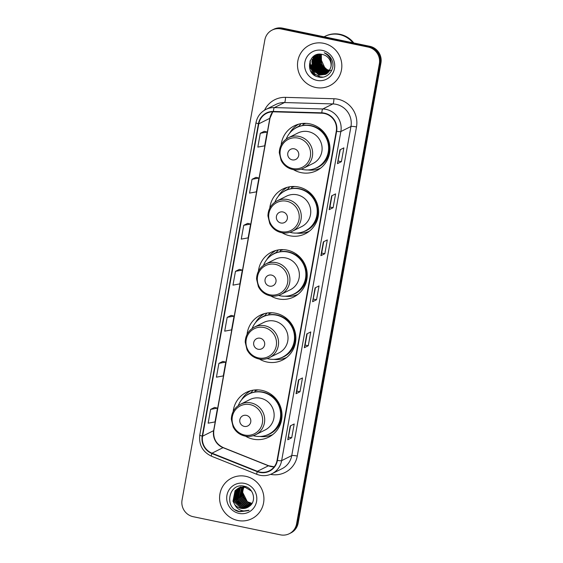 <?xml version="1.0" encoding="UTF-8"?>
<svg xmlns="http://www.w3.org/2000/svg" width="563" height="563" viewBox="0 0 563 563"><rect width="100%" height="100%" fill="white"/><g stroke="black" fill="none" stroke-linecap="round" stroke-linejoin="round"><path stroke-width="0.84" d="M245.51 436.177A25.032 24.343 -116.5 0 0 253.132 439.147A25.032 24.343 -116.5 0 0 268.706 437.155A25.032 24.343 -116.5 0 0 281.739 411.666A25.032 24.343 -116.5 0 0 261.908 390.37A25.032 24.343 -116.5 0 0 246.341 392.362A25.032 24.343 -116.5 0 0 233.188 411.49M250.261 390.828A25.032 24.343 -116.5 0 0 249.289 391.588M259.388 359.053A25.032 24.343 -116.5 0 0 267.01 362.03A25.032 24.343 -116.5 0 0 282.577 360.038A25.032 24.343 -116.5 0 0 295.617 334.542A25.032 24.343 -116.5 0 0 275.786 313.253A25.032 24.343 -116.5 0 0 260.219 315.238A25.032 24.343 -116.5 0 0 247.066 334.366M264.131 313.704A25.032 24.343 -116.5 0 0 263.167 314.464M270.747 295.92A25.032 24.343 -116.5 0 0 278.368 298.897A25.032 24.343 -116.5 0 0 293.942 296.905A25.032 24.343 -116.5 0 0 306.976 271.408A25.032 24.343 -116.5 0 0 287.144 250.12A25.032 24.343 -116.5 0 0 271.577 252.104A25.032 24.343 -116.5 0 0 258.424 271.232M275.49 250.57A25.032 24.343 -116.5 0 0 274.526 251.33M282.105 232.786A25.032 24.343 -116.5 0 0 289.727 235.763A25.032 24.343 -116.5 0 0 305.301 233.772A25.032 24.343 -116.5 0 0 318.334 208.275A25.032 24.343 -116.5 0 0 298.503 186.986A25.032 24.343 -116.5 0 0 282.936 188.971A25.032 24.343 -116.5 0 0 269.783 208.099M286.856 187.437A25.032 24.343 -116.5 0 0 285.884 188.197M293.464 169.653A25.032 24.343 -116.5 0 0 301.092 172.63A25.032 24.343 -116.5 0 0 316.659 170.638A25.032 24.343 -116.5 0 0 329.693 145.141A25.032 24.343 -116.5 0 0 309.868 123.853A25.032 24.343 -116.5 0 0 294.294 125.845A25.032 24.343 -116.5 0 0 281.141 144.965M298.214 124.303A25.032 24.343 -116.5 0 0 297.243 125.063M303.161 123.797A22.907 22.274 63.5 0 1 304.161 123.353M304.316 123.353A22.907 22.274 -116.5 0 0 303.091 124.191M291.803 186.93A22.907 22.274 63.5 0 1 292.802 186.487M292.957 186.48A22.907 22.274 -116.5 0 0 291.733 187.324M280.444 250.063A22.907 22.274 63.5 0 1 281.444 249.62M281.599 249.613A22.907 22.274 -116.5 0 0 280.374 250.458M269.086 313.197A22.907 22.274 63.5 0 1 270.085 312.754M270.233 312.746A22.907 22.274 -116.5 0 0 269.015 313.591M255.208 390.321A22.907 22.274 63.5 0 1 256.207 389.877M256.362 389.87A22.907 22.274 -116.5 0 0 255.138 390.715M319.052 168.745A25.032 24.343 -116.5 0 0 320.241 168.436M307.694 231.879A25.032 24.343 -116.5 0 0 308.883 231.562M296.328 295.012A25.032 24.343 -116.5 0 0 297.524 294.695M284.969 358.145A25.032 24.343 -116.5 0 0 286.159 357.829M271.099 435.269A25.032 24.343 -116.5 0 0 272.288 434.953M289.269 533.724L290.846 532.936A14.174 13.779 -116.5 0 0 298.151 523.09L380.947 62.936A14.174 13.779 -116.5 0 0 369.8 46.3L282.542 28.15A14.174 13.779 -116.5 0 0 273.731 29.276L272.942 29.67A14.174 13.779 -116.5 0 1 281.753 28.544A14.174 13.779 -116.5 0 0 272.942 29.67L272.154 30.064A14.174 13.779 -116.5 0 0 264.849 39.91L182.053 500.064A14.174 13.779 -116.5 0 0 193.2 516.7L280.458 534.85A14.174 13.779 -116.5 0 0 289.269 533.724A14.174 13.779 -116.5 0 0 296.574 523.879L379.371 63.725A14.174 13.779 -116.5 0 0 368.216 47.088L280.965 28.938A14.174 13.779 -116.5 0 0 272.154 30.064M368.216 47.088L369.004 46.694L281.753 28.544L369.004 46.694A14.174 13.779 -116.5 0 1 380.159 63.33A14.174 13.779 -116.5 0 0 369.004 46.694L369.8 46.3M296.574 523.879L297.363 523.484L380.159 63.33L297.363 523.484A14.174 13.779 -116.5 0 1 290.058 533.33A14.174 13.779 -116.5 0 0 297.363 523.484L298.151 523.09M323.641 43.302A22.675 22.048 -116.5 0 0 309.537 45.103A22.675 22.048 -116.5 0 0 297.736 68.193A22.675 22.048 -116.5 0 0 315.688 87.476A22.675 22.048 -116.5 0 0 329.791 85.675A22.675 22.048 -116.5 0 0 341.6 62.592A22.675 22.048 -116.5 0 0 323.641 43.302A22.675 22.048 -116.5 0 0 309.537 45.103A22.675 22.048 -116.5 0 0 297.736 68.193A22.675 22.048 -116.5 0 0 315.688 87.476A22.675 22.048 -116.5 0 0 329.791 85.675A22.675 22.048 -116.5 0 0 341.6 62.592A22.675 22.048 -116.5 0 0 323.641 43.302M245.728 476.312A22.675 22.048 -116.5 0 0 231.632 478.114A22.675 22.048 -116.5 0 0 219.823 501.197A22.675 22.048 -116.5 0 0 237.783 520.486A22.675 22.048 -116.5 0 0 251.879 518.685A22.675 22.048 -116.5 0 0 263.688 495.595A22.675 22.048 -116.5 0 0 245.728 476.312A22.675 22.048 -116.5 0 0 231.632 478.114A22.675 22.048 -116.5 0 0 219.823 501.197A22.675 22.048 -116.5 0 0 237.783 520.486A22.675 22.048 -116.5 0 0 251.879 518.685A22.675 22.048 -116.5 0 0 263.688 495.595A22.675 22.048 -116.5 0 0 245.728 476.312M324.379 113.501A15.117 14.694 63.5 0 1 336.273 131.256L277.059 460.358A15.117 14.694 63.5 0 1 269.269 470.851A15.117 14.694 63.5 0 1 257.382 471.308L211.991 453.18A15.117 14.694 63.5 0 1 202.581 436.177L258.783 123.825A15.117 14.694 63.5 0 1 266.573 113.325A15.117 14.694 63.5 0 1 273.414 111.819L321.818 113.205A15.117 14.694 63.5 0 1 324.379 113.501M324.45 113.135A15.49 15.067 -116.5 0 0 321.818 112.825L273.414 111.446A15.49 15.067 -116.5 0 0 258.424 123.747L202.223 436.1A15.49 15.067 -116.5 0 0 211.864 453.525L257.256 471.653A15.49 15.067 -116.5 0 0 277.425 460.428L336.639 131.327A15.49 15.067 -116.5 0 0 324.45 113.135M290.599 425.762L287.848 439.661A3.779 0.535 -169.8 0 1 287.763 439.738L291.711 437.775L294.196 423.967L290.248 425.938L287.763 439.738M288.559 437.113L291.711 437.775M299.988 391.757L296.835 391.102L296.124 393.643A3.779 0.535 -169.8 0 1 296.039 393.727L299.988 391.757L302.472 377.949L298.524 379.919L296.039 393.727M308.271 345.738L305.118 345.084L304.4 347.631A3.779 0.535 -169.8 0 1 304.323 347.709L308.271 345.738L310.755 331.938L306.807 333.908L304.323 347.709M340.277 149.667L337.519 163.573A3.779 0.535 -169.8 0 1 337.441 163.65L341.389 161.68L343.866 147.872L339.925 149.842L337.441 163.65M338.236 161.025L341.389 161.68M333.106 207.698L329.953 207.036L329.242 209.584A3.779 0.535 -169.8 0 1 329.158 209.661L333.106 207.698L335.59 193.89L331.642 195.861L329.158 209.661M324.83 253.709L321.677 253.054L320.959 255.602A3.779 0.535 -169.8 0 1 320.882 255.679L324.83 253.709L327.314 239.908L323.366 241.872L320.882 255.679M315.442 287.714L312.683 301.613A3.779 0.535 -169.8 0 1 312.599 301.698L316.547 299.727L319.031 285.92L315.083 287.89L312.599 301.698M313.394 299.073L316.547 299.727M222.849 361.418L218.908 363.36L216.424 377.168L223.293 375.915L225.777 362.108L222.814 361.411M214.573 407.436L210.632 409.378L208.148 423.179L215.01 421.926L217.494 408.126L214.538 407.422M247.685 223.37L243.744 225.313L241.26 239.12L248.128 237.868L250.612 224.06L247.657 223.363M255.968 177.359L252.027 179.301L249.543 193.102L256.411 191.849L258.896 178.049L255.933 177.345M264.244 131.341L260.303 133.283L257.819 147.091L264.687 145.838L267.172 132.031L264.216 131.334M231.133 315.4L227.185 317.342L224.707 331.15L231.569 329.897L234.053 316.096L231.097 315.393M235.468 271.331L232.983 285.131L239.852 283.886L242.336 270.078L239.374 269.381L235.468 271.331L242.336 270.078M321.677 253.069L323.718 241.696M329.953 207.05L332.001 195.685M305.118 345.098L307.159 333.725M296.835 391.116L298.883 379.743M243.744 225.313L250.612 224.06M252.027 179.301L258.896 178.049M260.303 133.283L267.172 132.031M227.185 317.342L234.053 316.096M218.908 363.36L225.777 362.108M210.632 409.378L217.494 408.126M352.91 42.788A23.618 22.963 -116.5 0 0 339.44 34.575A23.618 22.963 -116.5 0 0 324.752 36.454L324.084 36.792M353.071 42.823A23.618 22.963 -116.5 0 0 339.538 34.526A23.618 22.963 -116.5 0 0 324.851 36.405A23.618 22.963 -116.5 0 0 324.802 36.433M353.817 42.978A23.618 22.963 -116.5 0 0 339.982 34.308A23.618 22.963 -116.5 0 0 325.294 36.187L324.851 36.405M329.404 70.959L327.905 70.748L320.108 63.612L321.29 54.273M329.489 70.825L328.152 70.621L320.354 63.492L321.445 54.294M329.045 71.473L326.92 71.241L319.122 64.105L320.685 54.217M329.137 71.346L327.166 71.114L319.369 63.985L320.833 54.224M328.665 71.944L325.935 71.733L318.137 64.597L320.108 54.189M328.764 71.832L326.181 71.607L318.384 64.478L320.248 54.196M328.264 72.388L324.95 72.226L317.152 65.09L319.559 54.196M328.37 72.282L325.196 72.099L317.398 64.963L319.693 54.196M327.856 72.796L323.957 72.718L316.167 65.582L318.201 55.097L319.038 54.231M327.962 72.697L324.204 72.592L316.413 65.456L318.447 54.977L319.165 54.224M327.427 73.169L322.972 73.211L315.174 66.075L317.215 55.589L318.559 54.28M327.532 73.077L323.218 73.084L315.421 65.948L317.462 55.47L318.672 54.266M326.983 73.514L321.987 73.704L314.189 66.568L316.223 56.082L318.06 54.407M327.096 73.429L322.233 73.577L314.435 66.441L316.476 55.962L318.194 54.365M326.526 73.83L321.001 74.196L313.204 67.06L315.238 56.574L317.532 54.59M326.639 73.753L321.248 74.07L313.45 66.934L315.484 56.455L317.666 54.541M326.047 74.119L320.016 74.689L312.219 67.553L314.253 57.067L317.018 54.794M317.138 54.731L317.722 54.428M326.167 74.049L320.263 74.562L312.465 67.426L314.499 56.947L317.145 54.738M317.265 54.674L317.631 54.477M330.924 67.039A10.676 10.38 -116.5 0 0 322.522 54.498C308.228 50.6 304.189 74.415 318.208 76.913C327.807 79.805 336.428 68.243 331.6 59.354C329.946 56.201 327.483 54.006 324.218 52.774C330.017 56.089 332.254 60.846 330.924 67.039L328.693 71.909L325.562 74.379L319.024 75.182L311.233 68.046L313.267 57.56L316.519 55.026L318.398 54.308M325.688 74.316L319.277 75.055L311.48 67.919L313.514 57.44L316.645 54.97M316.519 55.026L318.067 54.358M329.742 70.403L328.891 70.255C325.576 69.46 323.127 67.447 321.536 64.231L321.311 54.512M321.536 64.231A10.676 10.38 -116.5 0 0 329.791 70.305M329.96 70.326A10.676 10.38 -116.5 0 0 330.446 70.375M330.608 70.382A10.676 10.38 -116.5 0 0 331.086 70.396M322.367 50.388A15.398 14.976 -116.5 0 0 304.85 62.31A15.398 14.976 -116.5 0 0 316.969 80.396A15.398 14.976 -116.5 0 0 334.485 68.475A15.398 14.976 -116.5 0 0 322.367 50.388M315.336 75.766L310.417 70.53M322.972 77.124L320.241 76.835L314.274 73.746L310.544 68.017L310.192 60.642M314.956 72.972L311.529 67.525L310.924 64.879M315.942 72.479L312.514 67.032L311.916 64.386M311.818 62.24L312.275 59.214M316.927 71.987L313.5 66.54L312.901 63.893M317.919 71.494L314.485 66.047L313.887 63.401M313.795 61.254L314.245 58.228M314.407 57.672L314.801 56.617M318.904 71.001L315.477 65.554L314.872 62.908M314.78 60.762L315.238 57.736M319.89 70.509L316.462 65.062L315.857 62.416M321.86 69.523L318.433 64.076L317.835 61.43M322.55 77.18L320.122 76.899L314.147 73.809L310.417 68.081L309.96 61.191M313.556 71.6L311.177 66.849M314.541 71.114L312.169 66.357M315.526 70.621L313.155 65.864M316.512 70.129L314.14 65.371M313.668 62.24L314.041 58.622M314.21 57.996L314.618 56.807M317.497 69.636L315.125 64.879M314.654 61.747L315.027 58.13M318.489 69.143L316.11 64.386M320.46 68.158L318.088 63.401M292.253 159.871A5.665 5.51 -116.5 0 0 298.7 155.479A5.665 5.51 -116.5 0 0 294.238 148.822A5.665 5.51 -116.5 0 0 287.792 153.213A5.665 5.51 -116.5 0 0 292.253 159.871M303.612 168.175L313.07 163.453A17.003 16.531 -116.5 0 0 321.93 146.134A17.003 16.531 -116.5 0 0 308.461 131.672A17.003 16.531 -116.5 0 0 297.883 133.023L288.425 137.745C282.563 140.961 279.522 145.965 279.29 152.742L281.113 160.406C283.675 165.276 287.609 168.323 292.908 169.547C296.645 170.293 300.213 169.836 303.612 168.175A17.003 16.531 -116.5 0 0 312.472 150.856A17.003 16.531 -116.5 0 0 299.002 136.394A17.003 16.531 -116.5 0 0 288.425 137.745M301.226 169.139A22.436 21.816 -116.5 0 0 302.725 169.505A22.436 21.816 -116.5 0 0 316.68 167.725A22.436 21.816 -116.5 0 0 328.363 144.874A22.436 21.816 -116.5 0 0 310.593 125.788A22.436 21.816 -116.5 0 0 296.638 127.576A22.436 21.816 -116.5 0 0 286.222 139.075M316.68 167.725L317.075 167.528A22.436 21.816 -116.5 0 0 328.757 144.677A22.436 21.816 -116.5 0 0 310.987 125.591A22.436 21.816 -116.5 0 0 297.039 127.379L296.638 127.576M323.211 131.559A17.713 17.221 -116.5 0 0 318.299 128.554M305.941 123.36A22.436 21.816 -116.5 0 0 303.056 124.402L305.118 123.346M289.6 133.234A24.561 23.885 63.5 0 1 298.791 124.142M302.866 125.458L303.232 123.403M294.006 129.138A22.647 22.02 -116.5 0 1 298.77 126.316L301.106 123.649M320.72 168.07A24.561 23.885 63.5 0 1 307.919 169.949M280.888 223.004A5.665 5.51 -116.5 0 0 287.341 218.613A5.665 5.51 -116.5 0 0 282.879 211.955A5.665 5.51 -116.5 0 0 276.433 216.347A5.665 5.51 -116.5 0 0 280.888 223.004M292.253 231.309L301.712 226.586A17.003 16.531 -116.5 0 0 310.565 209.267A17.003 16.531 -116.5 0 0 297.095 194.805A17.003 16.531 -116.5 0 0 286.525 196.156L277.066 200.878C271.204 204.095 268.157 209.098 267.925 215.875L269.754 223.539C272.316 228.409 276.25 231.456 281.549 232.681C285.286 233.427 288.854 232.969 292.253 231.309A17.003 16.531 -116.5 0 0 301.114 213.989A17.003 16.531 -116.5 0 0 287.644 199.527A17.003 16.531 -116.5 0 0 277.066 200.878M289.868 232.273A22.436 21.816 -116.5 0 0 291.367 232.639A22.436 21.816 -116.5 0 0 305.322 230.858A22.436 21.816 -116.5 0 0 317.004 208.007A22.436 21.816 -116.5 0 0 299.234 188.922A22.436 21.816 -116.5 0 0 285.279 190.709A22.436 21.816 -116.5 0 0 274.864 202.208M305.322 230.858L305.716 230.661A22.436 21.816 -116.5 0 0 317.398 207.81A22.436 21.816 -116.5 0 0 299.629 188.725A22.436 21.816 -116.5 0 0 285.673 190.512L285.279 190.709M311.853 194.692A17.713 17.221 -116.5 0 0 306.941 191.687M294.583 186.494A22.436 21.816 -116.5 0 0 291.697 187.528L293.759 186.473M278.235 196.367A24.561 23.885 63.5 0 1 287.433 187.275M291.507 188.591L291.873 186.536M282.647 192.264A22.647 22.02 -116.5 0 1 287.411 189.45L289.748 186.782M309.361 231.196A24.561 23.885 63.5 0 1 296.56 233.082M269.529 286.131A5.665 5.51 -116.5 0 0 275.976 281.746A5.665 5.51 -116.5 0 0 271.521 275.089A5.665 5.51 -116.5 0 0 265.074 279.48A5.665 5.51 -116.5 0 0 269.529 286.131M280.895 294.442L290.353 289.72A17.003 16.531 -116.5 0 0 299.206 272.401A17.003 16.531 -116.5 0 0 285.737 257.938A17.003 16.531 -116.5 0 0 275.166 259.29L265.708 264.012C259.846 267.228 256.798 272.232 256.566 279.009L258.396 286.673C260.958 291.535 264.891 294.59 270.184 295.814C273.928 296.56 277.496 296.103 280.895 294.442A17.003 16.531 -116.5 0 0 289.748 277.123A17.003 16.531 -116.5 0 0 276.285 262.661A17.003 16.531 -116.5 0 0 265.708 264.012M278.509 295.406A22.436 21.816 -116.5 0 0 280.008 295.772A22.436 21.816 -116.5 0 0 293.963 293.992A22.436 21.816 -116.5 0 0 305.646 271.141A22.436 21.816 -116.5 0 0 287.876 252.055A22.436 21.816 -116.5 0 0 273.921 253.843A22.436 21.816 -116.5 0 0 263.505 265.342M293.963 293.992L294.358 293.795A22.436 21.816 -116.5 0 0 306.04 270.944A22.436 21.816 -116.5 0 0 288.27 251.858A22.436 21.816 -116.5 0 0 274.315 253.646L273.921 253.843M300.494 257.826A17.713 17.221 -116.5 0 0 295.582 254.821M283.224 249.627A22.436 21.816 -116.5 0 0 280.339 250.662M266.876 259.501A24.561 23.885 63.5 0 1 276.074 250.408M280.142 251.724L280.515 249.669M271.289 255.398A22.647 22.02 -116.5 0 1 276.053 252.583L278.382 249.916M297.996 294.329A24.561 23.885 63.5 0 1 285.202 296.215M258.171 349.264A5.665 5.51 -116.5 0 0 264.617 344.88A5.665 5.51 -116.5 0 0 260.162 338.222A5.665 5.51 -116.5 0 0 253.716 342.614A5.665 5.51 -116.5 0 0 258.171 349.264M269.536 357.575L278.995 352.853A17.003 16.531 -116.5 0 0 287.848 335.534A17.003 16.531 -116.5 0 0 274.378 321.072A17.003 16.531 -116.5 0 0 263.808 322.423L254.349 327.145C248.487 330.361 245.44 335.365 245.208 342.142L247.03 349.806C249.599 354.669 253.526 357.716 258.825 358.948C262.562 359.694 266.137 359.236 269.536 357.575A17.003 16.531 -116.5 0 0 278.389 340.256A17.003 16.531 -116.5 0 0 264.92 325.794A17.003 16.531 -116.5 0 0 254.349 327.145M267.151 358.54A22.436 21.816 -116.5 0 0 268.65 358.905A22.436 21.816 -116.5 0 0 282.605 357.125A22.436 21.816 -116.5 0 0 294.287 334.274A22.436 21.816 -116.5 0 0 276.517 315.189A22.436 21.816 -116.5 0 0 262.562 316.976A22.436 21.816 -116.5 0 0 252.14 328.475M282.605 357.125L282.999 356.928A22.436 21.816 -116.5 0 0 294.681 334.077A22.436 21.816 -116.5 0 0 276.912 314.991A22.436 21.816 -116.5 0 0 262.956 316.779L262.562 316.976M289.136 320.959A17.713 17.221 -116.5 0 0 284.224 317.954M271.859 312.761A22.436 21.816 -116.5 0 0 268.973 313.795M255.518 322.634A24.561 23.885 63.5 0 1 264.716 313.542M268.783 314.858L269.156 312.803M259.93 318.531A22.647 22.02 -116.5 0 1 264.694 315.716L267.024 313.049M286.637 357.463A24.561 23.885 63.5 0 1 273.843 359.349M244.293 426.388A5.665 5.51 -116.5 0 0 250.739 422.004A5.665 5.51 -116.5 0 0 246.284 415.346A5.665 5.51 -116.5 0 0 239.838 419.731A5.665 5.51 -116.5 0 0 244.293 426.388M255.658 434.692L265.117 429.977A17.003 16.531 -116.5 0 0 273.97 412.658A17.003 16.531 -116.5 0 0 260.5 398.196A17.003 16.531 -116.5 0 0 249.93 399.547L240.471 404.269C234.609 407.485 231.562 412.482 231.33 419.259L233.159 426.93C235.721 431.793 239.655 434.84 244.954 436.072C248.691 436.811 252.259 436.353 255.658 434.692A17.003 16.531 -116.5 0 0 264.519 417.38A17.003 16.531 -116.5 0 0 251.049 402.918A17.003 16.531 -116.5 0 0 240.471 404.269M253.273 435.656A22.436 21.816 -116.5 0 0 254.772 436.029A22.436 21.816 -116.5 0 0 268.727 434.242A22.436 21.816 -116.5 0 0 280.409 411.398A22.436 21.816 -116.5 0 0 262.639 392.312A22.436 21.816 -116.5 0 0 248.684 394.093A22.436 21.816 -116.5 0 0 238.269 405.592M268.727 434.242L269.121 434.045A22.436 21.816 -116.5 0 0 280.803 411.201A22.436 21.816 -116.5 0 0 263.034 392.115A22.436 21.816 -116.5 0 0 249.078 393.896L248.684 394.093M275.258 398.083A17.713 17.221 -116.5 0 0 270.346 395.071M257.988 389.885A22.436 21.816 -116.5 0 0 255.102 390.919M241.64 399.758A24.561 23.885 63.5 0 1 250.838 390.666M254.905 391.982L255.278 389.92M246.052 395.655A22.647 22.02 -116.5 0 1 250.816 392.833L253.146 390.173M272.766 434.587A24.561 23.885 63.5 0 1 259.965 436.473M251.45 504.23L249.5 503.998L241.745 496.84L243.251 487.065M251.57 504.068L249.817 503.843L242.062 496.686L243.455 487.065M250.943 504.849L248.248 504.624L240.492 497.467L242.477 487.079M251.07 504.701L248.564 504.469L240.809 497.312L242.667 487.065M250.401 505.405L246.995 505.25L239.24 498.093L241.731 487.143M250.535 505.271L247.305 505.095L239.556 497.938L241.914 487.122M249.817 505.926L245.742 505.877L237.987 498.719L240.07 488.212L241.006 487.262M249.965 505.799L246.052 505.715L238.304 498.565L240.387 488.058L241.182 487.227M249.191 506.404L244.49 506.503L236.734 499.346L238.818 488.839L240.302 487.424M249.339 506.292L244.799 506.341L237.051 499.191L239.127 488.684L240.478 487.382M248.607 506.82L243.237 507.122L235.482 499.972L237.565 489.465L239.62 487.628M239.768 487.537L240.218 487.255M240.373 487.171L240.83 486.925M248.755 506.721L243.547 506.967L235.798 499.81L237.875 489.303L239.789 487.572M248.001 507.193L241.984 507.749L234.229 500.591L236.312 490.091L238.965 487.882M239.113 487.797L245.172 486.467M248.156 507.108L242.294 507.594L234.546 500.437L236.622 489.93L239.127 487.818M239.275 487.727L239.739 487.474M234.708 504.504A10.676 10.38 -116.5 0 0 249.275 506.334C256.932 501.373 253.603 488.001 244.567 486.305C228.782 481.907 223.553 507.917 238.86 511.626L249.113 510.247C246.172 511.317 243.223 511.239 240.26 510.022C237.748 508.931 235.897 507.087 234.708 504.504L232.976 501.218L235.06 490.711L238.325 488.17L245.102 487.262L251.499 491.105M247.53 507.446L241.041 508.22L233.293 501.063L235.369 490.556L238.487 488.1M238.325 488.17L245.412 487.101M251.921 503.561L250.753 503.371C243.343 500.528 241.02 495.25 243.8 487.551A10.676 10.38 -116.5 0 0 247.91 501.936L252.027 503.378M244.455 483.392A15.398 14.976 -116.5 0 0 226.938 495.313A15.398 14.976 -116.5 0 0 239.057 513.4A15.398 14.976 -116.5 0 0 256.573 501.478A15.398 14.976 -116.5 0 0 244.455 483.392M248.508 510.585L239.768 511.732L235.32 509.874M239.388 504.983L235.862 499.311L235.257 496.686M235.137 494.497L235.538 491.443M240.64 504.357L237.114 498.684L236.509 496.059M236.39 493.871L236.791 490.816M237.938 503.596L235.496 498.712M234.989 495.51L235.299 491.851M239.191 502.97L236.749 498.086M236.242 494.891L236.551 491.225M282.542 28.15L280.965 28.938M380.947 62.936L379.371 63.725M257.382 471.308L268.431 465.791A15.117 14.694 -116.5 0 0 270.916 466.537A15.117 14.694 -116.5 0 0 274.167 466.847M202.581 436.177L213.63 430.66A15.117 14.694 -116.5 0 0 223.039 447.662L268.431 465.791A8.501 1.344 -68.2 0 1 268.699 465.756L274.202 466.797M264.554 110.172A23.618 22.963 63.5 0 1 285.49 97.357L333.901 98.743A23.618 22.963 63.5 0 1 356.492 126.949L297.271 456.051A4.722 0.669 10.2 0 0 291.747 455.594L350.96 126.492A18.896 18.375 -116.5 0 0 336.09 104.31A18.896 18.375 -116.5 0 0 332.888 103.93L284.484 102.55A18.896 18.375 -116.5 0 0 275.94 104.429L265.835 109.468A18.896 18.375 63.5 0 1 274.378 107.589A4.722 0.978 91.6 0 0 273.414 111.446M297.271 456.051A23.618 22.963 63.5 0 1 270.571 474.363M282.007 468.719A18.896 18.375 -116.5 0 0 291.747 455.594L281.641 460.64A18.896 18.375 63.5 0 1 271.901 473.764L282.007 468.719M285.49 97.357A4.722 0.978 -88.4 0 1 284.484 102.55L274.378 107.589L322.782 108.976A18.896 18.375 63.5 0 1 325.991 109.349A18.896 18.375 63.5 0 1 340.854 131.538A4.722 0.669 -169.8 0 1 336.639 131.327M321.818 112.825A4.722 0.978 91.6 0 1 322.782 108.976L332.888 103.93A4.722 0.978 -88.4 0 0 333.901 98.743M265.835 109.468C260.493 112.297 257.214 116.71 255.989 122.699A4.722 0.669 10.2 0 0 258.424 123.747M202.223 436.1A4.722 0.669 -169.8 0 1 199.788 435.058C198.725 444.876 202.631 451.927 211.505 456.22L256.897 474.349C262.013 476.291 267.017 476.094 271.901 473.764M211.864 453.525A4.722 0.746 111.8 0 0 211.505 456.22M257.256 471.653A4.722 0.746 111.8 0 0 256.897 474.349M277.425 460.428A4.722 0.669 10.2 0 0 281.641 460.64L340.854 131.538L350.96 126.492A4.722 0.669 10.2 0 1 356.492 126.949M211.991 453.18L223.039 447.662A8.501 1.344 -68.2 0 1 223.307 447.627L268.699 465.756M272.724 111.819A15.117 14.694 -116.5 0 0 269.832 118.307L213.63 430.66A8.501 1.21 10.2 0 0 213.82 430.463C212.99 438.422 216.15 444.144 223.307 447.627M258.783 123.825L269.832 118.307A8.501 1.21 10.2 0 0 270.022 118.11L213.82 430.463M312.683 301.613L315.16 287.855M320.959 255.602L323.436 241.837M329.242 209.584L331.72 195.825M337.519 163.573L339.996 149.807M304.4 347.631L306.877 333.866M296.124 393.643L298.601 379.884M287.848 439.661L290.318 425.902M320.333 58.334A15.398 14.976 -116.5 0 0 324.795 68.243M292.584 168.527A15.623 15.187 -116.5 0 0 310.354 156.437A15.623 15.187 -116.5 0 0 298.059 138.09A15.623 15.187 -116.5 0 0 280.297 150.18A15.623 15.187 -116.5 0 0 292.584 168.527M313.851 168.886A22.647 22.02 -116.5 0 0 329.904 147.098M281.226 231.66A15.623 15.187 -116.5 0 0 298.995 219.57A15.623 15.187 -116.5 0 0 286.701 201.223A15.623 15.187 -116.5 0 0 268.938 213.314A15.623 15.187 -116.5 0 0 281.226 231.66M302.493 232.019A22.647 22.02 -116.5 0 0 318.545 210.231M269.867 294.794A15.623 15.187 -116.5 0 0 287.63 282.703A15.623 15.187 -116.5 0 0 275.342 264.357A15.623 15.187 -116.5 0 0 257.572 276.447A15.623 15.187 -116.5 0 0 269.867 294.794M291.134 295.153A22.647 22.02 -116.5 0 0 307.18 273.365M258.508 357.927A15.623 15.187 -116.5 0 0 276.271 345.837A15.623 15.187 -116.5 0 0 263.984 327.49A15.623 15.187 -116.5 0 0 246.214 339.58A15.623 15.187 -116.5 0 0 258.508 357.927M279.776 358.286A22.647 22.02 -116.5 0 0 295.821 336.498M244.631 435.044A15.623 15.187 -116.5 0 0 262.4 422.954A15.623 15.187 -116.5 0 0 250.106 404.614A15.623 15.187 -116.5 0 0 232.336 416.704A15.623 15.187 -116.5 0 0 244.631 435.044M265.898 435.41A22.647 22.02 -116.5 0 0 281.95 413.615M242.562 492.583A15.398 14.976 -116.5 0 0 246.883 501.246M255.989 122.699L199.788 435.058M272.781 111.819L270.022 118.11M320.361 57.961L325.097 68.468M282.401 249.606L280.339 250.634M271.042 312.739L268.98 313.767M257.164 389.863L255.102 390.891M242.569 492.203L247.192 501.471"/></g></svg>
